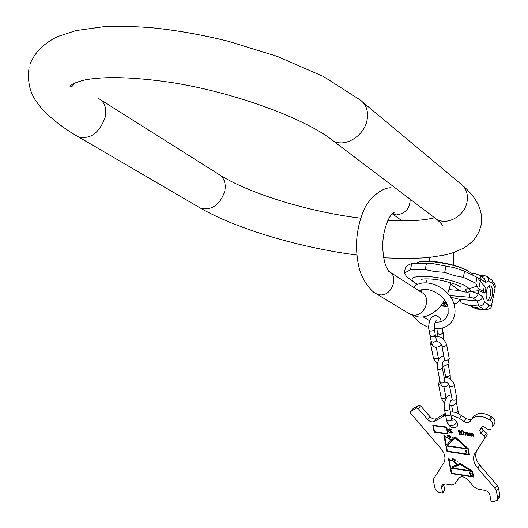 <?xml version="1.0" encoding="UTF-8"?>
<svg xmlns="http://www.w3.org/2000/svg" width="528" height="528" viewBox="0 0 528 528"><rect width="100%" height="100%" fill="white"/><g stroke="black" fill="none" stroke-linecap="round" stroke-linejoin="round"><path stroke-width="0.79" d="M409.18 278.758L406.923 277.108L404.336 273.016L405.563 266.97L409.504 264.337L411.688 263.723L426.472 263.366L433.528 263.736L454.073 267.617L464.574 271.148L477.662 277.622L480.196 281.358L478.711 289.093L477.055 286.07L469.095 288.816L464.99 289.238L467.181 292.142L471.339 291.489L478.19 293.667L482.843 296.901C481.774 299.449 479.846 300.755 477.048 300.835L459.881 299.416L461.149 302.848L471.61 306.365L475.464 308.537L478.804 309.21M426.472 263.366L425.231 269.557L434.828 271.59L444.721 272.309L445.949 266.092M404.336 273.016L410.447 269.848L411.688 263.723M410.447 269.848L425.231 269.557M444.721 272.309L453.928 275.497L463.373 277.352L475.86 283.219L477.055 286.07M463.373 277.352L464.574 271.148M475.86 283.219L477.041 277.068M480.196 281.358L485.945 287.991L484.961 293.132L478.764 290.664L471.339 291.489M485.588 282.48L485.371 280.454L484.44 278.698L479.754 275.154L486.446 276.045L488.235 278.038L488.743 280.797L485.588 282.48L480.968 279.154L477.827 277.794M450.602 297.139L459.881 299.416M450.767 284.011L459.188 290.426L464.389 291.918L467.181 292.142M484.42 285.813L483.43 290.981L478.711 289.093M483.43 290.981L484.961 293.132M491.172 307.171L495.04 288.328L492.842 283.767L488.743 280.797M490.743 286.064L490.142 285.787C486.453 284.566 484.414 298.571 487.984 300.61L488.558 300.868C492.241 302.075 494.287 288.189 490.743 286.064M491.621 279.814C494.439 283.477 495.653 285.674 495.271 286.407L495.04 288.328M446.761 306.207L446.134 306.405L445.223 305.151L443.381 303.963L446.299 303.032M453.605 303.184L455.314 303.646L457.063 303.105L459.901 299.462M466.851 304.616L465.788 304.187M475.464 308.537L483.589 309.236L478.909 306.062L468.382 305.171M474.005 307.54L479.041 308.24L474.005 307.54M445.936 302.333L442.708 302.999M443.388 303.059L443.381 303.963M449.5 295.555L470.059 297.231L472.883 297.983L477.048 300.835L478.909 306.062C481.694 305.996 483.622 304.689 484.684 302.148L482.843 296.901M477.523 307.428L475.49 307.039M487.806 300.472C491.146 295.891 491.528 291.08 488.954 286.031M435.455 334.825L435.217 335.867L433.264 336.824L431.666 336.937L430.168 335.834M429.026 330.224L430.525 331.089L432.128 330.977L433.864 330.224L434.412 329.195L435.296 335.188L432.353 336.475L430.076 335.59M450.707 413.866L450.483 414.949L448.595 415.925L447.031 416.005L445.546 414.823M449.724 408.58L450.707 413.84L449.915 414.909L448.503 415.483L446.945 415.562L445.474 414.625L444.484 409.556C443.276 404.831 445.467 394.845 451.255 394.937M470.653 470.818L451.737 467.933L460.363 464.488L470.653 470.818L470.864 470.521L460.581 464.191L451.737 467.933M451.73 473.253L450.734 468.191L472.138 471.458L473.101 476.56L451.73 473.253M471.385 475.51L470.725 475.2L470.356 473.669L471.161 473.517L469.801 472.745L469.913 473.319L469.346 473.517L469.966 473.609L470.455 475.372L471.385 475.51M449.071 459.71L453.493 461.393L457.116 464.726L450.569 467.346L449.071 459.71L449.288 459.419L454.238 461.452M466.976 448.576L447.137 445.724L455.235 437.917L466.976 448.576L467.194 448.279L455.459 437.626L447.137 445.724M447.388 451.176L446.378 446.035L467.92 449.13L468.897 454.318L447.388 451.176M467.155 453.169L466.481 452.852L466.112 451.301L466.917 451.13L465.551 450.364L465.663 450.952L465.089 451.15L465.716 451.242L466.211 453.031L467.155 453.169M451.579 439.982L446.206 445.17L444.734 436.253L451.803 439.692L451.579 439.982L444.51 436.544M447.586 435.719L448.378 435.389L448.252 436.009L447.586 435.719L448.483 435.151M453.479 459.584L453.031 459.895L452.536 459.208L453.585 459.446M454.436 459.901L455.314 459.967L455.261 460.726L454.384 460.66L454.575 459.763M447.559 433.594L434.544 431.792L433.33 425.726L446.371 427.502L447.559 433.594L446.371 427.502M461.116 432.175L461.657 430.98L462.977 431.343L463.808 433.184L463.525 434.234L461.947 434.016L461.116 432.175M410.454 411.701L412.929 408.764L410.388 411.781L410.659 413.338L440.788 448.371C445.064 453.763 446.035 458.641 443.698 463.003L433.745 478.705L433.415 480.955L434.834 487.925L436.346 490.651L439.157 492.505L442.642 493.007L441.593 487.417L441.943 485.153L445.302 483.998L451.572 484.994L454.978 483.813L458.608 478.262C461.089 475.906 464.125 476.381 467.729 479.688L473.854 486.816L478.018 489.218L484.46 490.248C487.364 490.961 489.192 492.611 489.944 495.211L490.948 500.676L491.495 501.171L493.713 501.534L497.35 500.24L497.68 498.095L496.386 490.981L495.086 488.413L477.675 468.138C473.378 462.746 472.448 457.816 474.883 453.354L477.055 450.404C474.619 454.865 475.537 459.782 479.82 465.161L497.185 485.384L498.485 487.951L499.765 495.059L499.27 497.429M410.619 411.569L416.315 408.032L418.625 405.22L420.611 405.788L429.97 416.678C432.201 418.928 434.419 419.569 436.623 418.598L445.236 413.404M445.573 415.127L434.353 421.45C432.148 422.42 429.931 421.773 427.687 419.516L418.308 408.599L416.315 408.032M450.932 414.85L459.406 418.301L463.789 421.357L466.006 418.466L469.075 419.641L471.735 419.014M471.524 419.291L473.134 417.179C477.451 412.256 483.516 412.097 491.317 416.711L489.146 419.635C481.318 415.008 475.246 415.153 470.923 420.077L470.21 421.199C468.673 422.948 466.528 422.994 463.789 421.357M489.146 419.635L490.037 420.255C492.604 422.321 493.376 424.446 492.353 426.631L494.512 423.707L492.347 426.644M482.275 426.73L481.879 427.343L483.028 430.498L486.545 432.947L487.238 434.828L485.067 437.778L484.374 435.884L480.85 433.429L479.695 430.267L481.628 427.271L482.533 426.637L483.839 426.67L488.446 429.647L490.42 429.587M477.074 450.371L485.067 437.771L474.91 453.321M451.612 418.387C454.76 419.146 456.753 420.988 457.598 423.898L457.129 426.631C453.163 429.158 449.863 427.786 447.223 422.512L447.176 422.222M451.354 473.603L473.649 477.055L472.527 471.108L460.172 463.498L457.479 464.581L454.285 461.479L448.985 459.287L448.82 458.436L448.358 458.37L451.354 473.603L473.583 476.711M447.011 451.539L469.451 454.819L468.31 448.767L454.997 436.682L451.849 439.725L444.424 436.115L444.253 435.244L443.791 435.184L447.011 451.539L469.385 454.483M448.43 435.125L447.275 435.791L448.351 436.775L448.879 436.293L448.43 435.125M449.592 436.656L450.424 437.349L449.209 436.762L449.434 437.309L450.569 437.547L450.41 436.854L449.585 436.465L449.803 435.996L450.952 436.504L449.684 435.739L449.335 436.498L449.731 436.484M452.951 437.534L452.562 437.369L452.951 437.534M453.658 459.571L452.569 458.944L452.991 458.588L453.783 459.169L452.998 458.41L452.305 459.235L452.945 460.027L453.691 459.763M454.278 459.749L454.265 460.766L455.308 460.99L455.433 459.862L454.278 459.749M457.783 461.281L457.406 461.083L457.783 461.281M446.754 427.126L432.782 425.225L434.168 432.161L448.114 434.095L446.754 427.126M450.879 429.957L451.466 430.043L450.952 429.337L449.506 428.776L448.463 429.264L448.51 429.997L449.143 430.808L451.301 431.647L451.46 432.478L450.054 432.551L448.556 431.719L449.651 432.947L451.763 433.059L452.212 432.399L451.849 431.541L449.038 429.799L449.618 429.337L450.879 429.957L451.268 429.693M460.317 434.511L459.479 430.135L458.891 430.056L458.568 431.376L459.03 430.802L459.723 434.432L460.317 434.511M460.607 432.016L461.723 434.346L462.878 434.867L463.894 434.643L464.158 432.505L462.66 430.663L461.03 430.716L460.607 432.016L460.832 431.726L461.941 434.056L463.096 434.577L464.178 434.287M465.94 435.29L465.498 432.96L466.475 433.006L467.029 435.442L467.524 435.508L467.102 433.27L467.729 432.993L468.613 435.659L469.108 435.732L468.402 432.993L464.884 432.241L465.445 435.224L465.94 435.29M470.395 435.91L469.96 433.574L470.606 433.389L471.491 436.055L471.986 436.128L471.57 433.884L472.197 433.607L473.081 436.28L473.576 436.346L472.877 433.607L469.346 432.848L469.9 435.838L470.395 435.91M457.67 424.981L454.153 424.783M491.317 416.711L492.208 417.325C494.769 419.39 495.541 421.516 494.518 423.694L494.512 423.707M450.358 411.86L454.364 412.196L457.67 413.239L466.006 418.466M412.929 408.764L418.625 405.22M443.711 484.018L444.602 490.175M459.353 477.47L454.978 483.813M448.642 458.41L451.572 473.306M450.734 468.191L472.355 471.161L473.101 476.56M455.182 462.165L457.334 464.429L457.116 464.726M444.074 435.224L447.229 451.249M446.378 446.035L468.138 448.84L468.897 454.318M448.213 436.207L448.437 435.917L448.338 436.379M448.582 435.191L448.252 436.009M449.75 435.778L449.671 436.28M452.628 458.469L452.569 459.162M454.37 459.664L454.304 460.139M455.176 460.812L455.552 460.673M455.611 460.192L455.261 460.726M465.689 450.912L466.389 452.681M465.835 450.404L465.663 450.952M469.946 473.279L470.613 474.989M470.085 472.784L469.913 473.319M433.33 425.726L446.596 427.211M433.072 425.264L434.392 431.871L448.048 433.765M449.084 429.535L449.836 429.046L451.103 429.673M448.932 431.772L450.384 432.821L452.126 432.637M448.681 429.046L449.368 430.518L451.777 431.66L451.46 432.478M458.647 430.353L458.786 431.086L459.254 430.511L460.251 434.181M460.97 430.775L460.832 431.726M461.399 431.125L462.356 430.663L463.703 431.666L464.039 433.435L463.525 434.234M465.168 432.28L465.874 434.96M467.168 433.099L467.65 432.663L468.277 432.927L469.049 435.395M465.498 432.96L465.881 432.511L466.693 432.709L467.458 435.178M469.623 432.887L470.336 435.574M471.636 433.712L472.118 433.27L472.751 433.541L473.517 436.016M469.96 433.574L470.342 433.118L471.161 433.323L471.926 435.798M363.02 102.366L460.145 183.414C466.013 187.592 468.316 193.723 467.056 201.808C464.752 216.018 447.038 225.911 436.412 219.12L433.349 216.803M29.964 64.33C34.67 52.424 43.982 43.144 57.908 36.498L75.9 30.611L103.363 26.763C121.876 26.176 138.435 26.552 153.028 27.885C177.309 30.406 202.343 34.855 228.122 41.23L277.292 56.404L323.618 76.593L359.951 99.812C366.28 104.26 368.643 111.052 367.046 120.173C364.142 136.211 344.428 147.959 332.983 140.719L329.756 138.283M76.402 135.696L78.599 136.983C90.38 139.425 99.185 133.036 105.019 117.81C106.953 108.537 104.874 102.142 98.776 98.637M198.376 206.89L200.475 208.118C211.609 210.692 219.688 205.174 224.71 191.585C226.248 183.249 224.11 177.395 218.282 174.016C247.988 193.261 308.537 211.906 360.736 218.176M410.203 199.254C409.9 208.593 405.286 213.814 396.363 214.922L392.258 213.774M374.946 292.948L376.695 293.997L379.889 294.829C391.941 296.492 399.458 275.788 388.516 271.161M408.355 313.157L410.111 314.219L413.219 315.044C424.921 316.747 432.056 296.888 421.41 292.347L390.258 272.283M470.95 272.903C462.66 267.221 449.387 263.446 431.132 261.584C424.611 261.169 419.932 261.499 417.08 262.568M471.134 291.555L469.095 288.816C466.198 284.183 444.352 277.589 428.149 276.533C414.658 275.873 409.682 277.589 413.213 281.695L415.833 283.549M472.725 274.151L474.23 273.24L479.945 275.339L481.048 277.992L480.487 281.668M472.883 297.983C475.609 297.917 477.378 296.479 478.19 293.667L478.764 290.664M470.059 297.231L468.851 292.083M459.188 290.426L449.077 289.628M464.389 291.918L465.452 290.73L464.99 289.238M492.03 304.247L490.882 305.158L489.482 305.309L484.684 302.148M445.223 305.151L446.992 304.557M469.326 305.441L473.398 307.56M440.887 305.573L445.942 306.002M484.744 275.51L482.137 276.877M492.842 283.767L492.822 281.893L492.063 280.289L487.126 276.54M488.816 304.999C488.024 307.771 486.281 309.184 483.589 309.236L484.671 309.718C488.189 309.533 490.387 308.656 491.251 307.085M485.417 309.778L477.51 309.098M435.547 335.062L436.418 341.015L433.481 342.296L431.204 341.411M437.857 333.696L440.128 334.567L443.032 333.307L442.299 328.033M441.071 321.565L441.071 321.559C440.992 319.044 439.402 317.044 436.286 315.553M432.729 345.22L430.742 344.447L433.442 358.281L433.93 358.829L436.709 358.822L437.976 358.043L438.2 357.35L436.273 347.371M441.804 345.543L442.609 346.236L444.246 346.315L446.167 345.556L446.622 344.652C444.167 338.633 440.59 336.026 435.884 336.811M436.92 341.596C439.408 341.834 441.038 343.154 441.811 345.569L444.47 359.462L445.262 360.142L446.899 360.228L448.807 359.462L449.255 358.545L446.622 344.652M443.058 361.099L443.685 360.888C442.51 361.964 442.048 364.195 442.286 367.58L441.804 368.531L440.273 369.211L438.847 369.303L437.507 368.504L440.174 382.193L441.507 383.005L442.926 382.919L444.444 382.232L444.926 381.275L445.262 382.364L444.682 382.199M445.599 377.23L445.46 375.731L446.794 376.53L447.843 376.517L449.473 375.949L450.199 375.012L448.094 363.818M441.461 385.328L438.59 384.635L441.21 398.072L441.698 398.64L444.444 398.666L445.685 397.881L445.903 397.162L443.929 386.951M449.526 385.902L450.325 386.628L451.942 386.727L453.829 385.961L454.271 385.024C452.687 380.002 449.308 377.395 444.14 377.203M445.117 382.015C447.348 382.364 448.82 383.671 449.533 385.922L452.113 399.412L452.905 400.125L454.951 400.151L456.397 399.465L456.832 398.521L454.271 385.024M450.787 414.091L451.618 419.78L450.331 420.75L448.774 421.087L446.536 420.09M456.364 412.744L458.066 411.041L456.43 402.422M450.985 400.244L451.592 400.039C450.265 400.699 449.638 403.537 449.717 408.553L449.196 409.642L447.52 410.408L445.962 410.487L444.484 409.556M499.765 495.059L497.68 498.095M498.485 487.951L496.386 490.981M497.185 485.384L495.086 488.413M477.675 468.138L479.82 465.161M481.879 427.343L479.695 430.267M483.028 430.498L480.85 433.429M486.545 432.947L484.374 435.884M492.208 417.325L490.037 420.255M459.406 418.301L461.63 415.424M443.144 416.163L445.249 413.497M436.623 418.598L434.353 421.45M429.97 416.678L427.687 419.516M418.308 408.599L420.611 405.788M444.853 489.832L442.675 492.782M441.593 487.417L443.777 484.473M74.851 82.929C72.468 86.5 70.864 87.727 70.033 86.618C70.429 84.612 75.438 82.381 85.061 79.913C104.815 76.177 133.465 77.022 171.013 82.434C235.97 92.558 306.841 119.467 332.983 140.719L436.412 219.12C440.273 222.387 442.233 224.552 442.292 225.614L440.675 223.073M29.06 67.558C27.08 82.163 30.202 94.4 38.432 104.26C43.6 111.982 59.387 126.172 78.599 136.983L200.475 208.118C237.052 229.218 300.399 247.698 356.875 255.064M383.665 257.783L407.266 258.634L428.215 257.664L446.14 254.734L454.054 252.397L463.386 248.193L467.808 245.342L472.105 241.685L476.078 237.013L479.266 231.264L481.206 224.71C483.311 211.2 477.246 198.231 463.01 185.803M387.796 220.572C408.547 221.41 424.09 220.48 434.438 217.767M218.282 174.016L100.888 99.964M392.456 213.596L394.126 212.817C394.198 212.157 393.063 213.061 390.72 215.523C386.971 220.48 383.493 232.412 383.071 239.395C382.153 246.299 383.183 259.123 385.862 265.907L388.568 271.069M395.281 187.942L394.733 187.876M391.07 187.737C380.582 187.546 367.448 200.409 363.64 210.599C359.971 219.252 357.667 228.822 356.73 239.296C356.136 249.81 357.034 259.723 359.429 269.042C363.007 281.919 372.214 292.446 376.695 293.997L410.111 314.219L417.074 316.635C427.852 319.295 440.002 309.283 444.503 300.029M447.698 293.337L451.064 282.863M453.664 265.241L453.539 252.575M420.75 291.918L422.433 289.832M425.951 282.83L427.258 278.85M429.785 261.347L429.746 257.512M392.251 213.781L402.145 220.922M422.671 279.068L421.199 279.51C421.978 278.903 425.073 278.731 430.472 278.995C441.566 279.49 459.063 284.744 460.713 287.133L459.763 286.374M421.318 261.644L431.739 261.446M406.923 277.108L417.608 284.552M473.972 273.22L471.108 273.016M467.914 270.838C459.439 265.954 443.269 262.112 432.254 261.479M446.318 306.438L447.473 305.857M453.836 303.871L455.314 303.646M466.211 304.438L467.61 304.854M468.871 305.309L470.58 305.864M446.134 306.405L440.609 305.93M445.447 302.438L443.315 303.092M489.76 285.754L490.142 285.787M419.384 291.04C425.515 285.186 446.655 294.703 448.094 308.273L448.133 313.639L446.325 317.889C444.041 321.011 440.332 322.417 435.204 322.106M454.654 307.072C455.644 312.728 454.621 317.671 451.585 321.895C447.612 326.957 441.857 329.182 434.32 328.581M428.743 327.334C422.347 325.083 417.094 321.149 412.982 315.539M429.812 320.793L422.994 316.774M413.464 287.225C424.994 275.722 452.027 288.42 454.648 307.045M430.168 336.085L431.211 341.438C432.293 345.253 433.851 347.213 435.904 347.318L439.085 346.652L441.322 344.302M443.183 339.068L443.19 332.719M436.603 341.939L437.118 342.025L436.577 340.415M438.009 336.778L436.9 328.72M434.412 329.195C434.174 324.779 434.768 321.961 436.207 320.753L435.659 320.965M435.461 321.592L435.626 322.139M430.076 335.617L429.033 330.251C427.852 326.047 429.521 315.968 435.699 315.506M431.046 340.58L430.742 344.447M449.255 358.545L447.896 364.049L445.474 365.706L442.147 366.095M437.369 364.188L433.442 358.281M444.47 359.462L444.332 360.716M444.121 360.961L443.289 361.284M438.966 359.027L438.207 357.377M437.507 368.504L437.356 364.333L438.524 359.865L440.623 357.106L442.57 356.288L443.876 356.347M440.174 382.193C440.953 385.163 442.226 386.753 444.002 386.971L446.556 386.516L448.741 384.232M450.311 379.097L450.186 374.827M442.286 367.58L444.926 381.275M445.46 375.731L443.612 366.115M439.6 379.619L438.59 384.635M456.832 398.521L455.888 403.359L455.209 404.151L452.536 405.623L449.572 405.768M444.47 403.385L441.21 398.072M452.113 399.412L452.008 400.514M451.823 400.745L450.747 401.075M446.259 398.158L445.909 397.188M445.559 415.067L446.543 420.116C447.407 423.463 448.833 425.271 450.806 425.535C453.697 425.509 455.644 424.228 456.654 421.694M458.324 413.523L458.066 411.041M451.612 420.308L452.179 420.453L451.757 419.113M451.836 419.483L452.265 418.526M452.872 411.946L451.691 405.788M499.429 497.198L497.35 500.24M474.883 453.354L477.055 450.404M494.518 423.694L492.353 426.631M444.82 490.057L442.642 493.007"/></g></svg>

